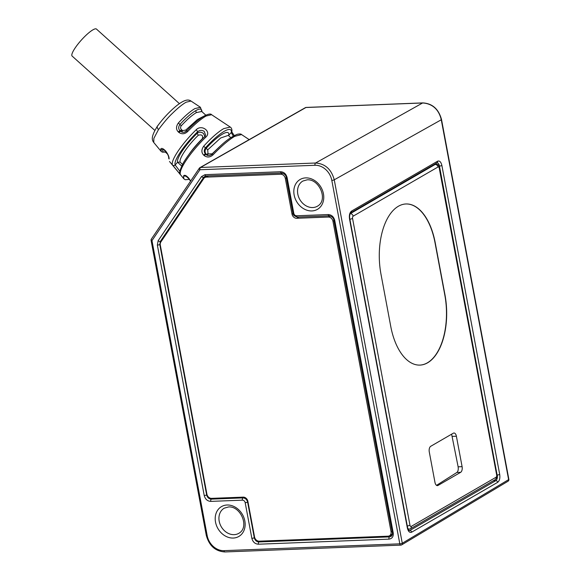 <?xml version="1.0" encoding="UTF-8"?>
<svg xmlns="http://www.w3.org/2000/svg" width="581" height="581" viewBox="0 0 581 581"><rect width="100%" height="100%" fill="white"/><g stroke="black" fill="none" stroke-linecap="round" stroke-linejoin="round"><path stroke-width="0.87" d="M451.626 434.181L458.126 466.819L462.098 466.666L456.397 436.237A4.546 2.397 87.8 0 0 453.964 433.005A4.546 2.397 87.8 0 0 453.325 433.194L430.724 446.295A4.546 2.397 87.8 0 0 429.279 451.953L434.973 482.39A4.546 2.397 87.8 0 0 437.413 485.622A4.546 2.397 87.8 0 0 438.045 485.425L460.646 472.324A4.546 2.397 87.8 0 0 462.098 466.666M427.623 362.791A54.52 28.774 87.8 0 0 444.981 294.894L435.22 242.72A54.52 28.774 87.8 0 0 405.981 203.967A54.52 28.774 87.8 0 0 380.976 274.167L390.737 326.34A54.52 28.774 87.8 0 0 419.969 365.093A54.52 28.774 87.8 0 0 427.623 362.791M405.887 203.967A54.52 28.774 -92.2 0 1 435.024 242.735L444.792 294.901A54.52 28.774 -92.2 0 1 427.427 362.798A54.52 28.774 -92.2 0 1 419.874 365.1M181.671 166.021L177.575 162.23L180.132 162.106L182.478 164.43M204.752 136.6L205.623 135.155L204.207 131.386C201.956 129.941 199.777 130.042 197.678 131.698L196.276 129.679C201.81 124.014 211.876 131.742 205.834 137.123A1.816 0.574 -133.9 0 0 204.643 136.658C195.441 145.686 188.295 154.502 183.204 163.116C179.74 170.342 178.752 174.068 180.233 174.285L180.233 174.285A1.816 1.772 -25.8 0 0 180.459 174.634L172.608 165.106A1.816 1.765 -23.9 0 0 175.164 164.975L179.892 171.286M189.13 154.205A24.99 5.287 -48 0 1 202.29 138.779C203.263 135.489 201.941 134.298 198.324 135.213L197.09 133.383A26.806 5.672 132 0 0 177.575 162.23L175.164 164.975A30.408 6.435 -48 0 1 197.678 131.698L197.09 133.383C199.101 131.785 201.229 131.814 203.481 133.477L204.911 136.375M165.164 151.91L165.265 152.019A28.433 5.752 -47.2 0 1 162.876 149.637A1.816 1.699 -170.1 0 1 160.85 149.281L161.249 151.481L162.426 152.149L165.294 152.04M191.011 101.05L186.145 102.198A27.808 5.628 132.8 0 0 185.775 102.416C182.158 104.5 177.568 108.269 172.02 113.731C168.243 117.282 163.711 122.598 158.431 129.686L153.878 138.343L153.754 142.476C151.83 139.89 150.828 136.796 157.364 126.288L157.393 126.244C162.92 118.604 169.238 111.828 176.355 105.924C184.518 99.474 188.295 99.162 191.018 101.05L200.423 107.289L194.882 108.596A29.587 6.536 -48.9 0 0 194.766 108.662C190.074 111.458 184.613 116.229 178.382 122.954L179.914 124.465A28.433 6.282 -48.9 0 1 195.652 110.71L196.334 112.612C192.013 115.191 186.988 119.592 181.25 125.801L179.914 124.465C178.229 126.89 178.287 129.018 180.103 130.856A1.816 0.632 132.4 0 0 178.367 131.981L178.81 132.388L180.56 131.262L181.744 132.025C183.625 132.657 185.288 132.257 186.741 130.841L187.692 131.502C194.606 124.363 200.605 119.272 205.681 116.236A31.418 6.355 132.8 0 1 205.979 116.069A31.418 6.355 132.8 0 1 206.015 116.047L211.593 114.697L216.713 118.088M225.232 123.731L216.757 118.117L230.258 127.065L223.663 128.641A34.838 7.698 -48.9 0 0 223.598 128.684C217.89 132.105 211.252 137.937 203.706 146.18L205.413 147.872C203.866 150.058 203.909 152.12 205.536 154.074A1.816 0.632 132.4 0 0 203.742 155.163C201.295 152.672 201.28 149.68 203.706 146.18M203.742 155.163L204.243 155.628C207.257 157.698 210.206 157.407 213.089 154.778C221.201 146.325 228.289 140.246 234.354 136.542A36.668 7.415 132.8 0 1 234.659 136.361L241.558 134.56L249.191 139.622M158.431 129.686C156.906 127.421 156.71 126.135 157.836 125.845M151.554 238.922A1.816 0.973 34.1 0 0 151.372 239.089A1.816 0.973 34.1 0 0 151.975 240.628L199.937 169.739A1.816 0.959 87.8 0 1 200.518 167.473L315.577 163.014L422.598 102.975A1.816 0.959 -92.2 0 1 422.845 102.902A1.816 0.959 -92.2 0 1 423.121 102.96M293.783 213.263L287.116 177.612C286.099 173.901 283.92 171.94 280.579 171.736L205.006 174.663L201.52 176.595L158.134 240.723L157.357 245.088L204.221 495.506C205.238 499.217 207.417 501.178 210.758 501.381L242.386 500.161A2.723 2.23 59.9 0 1 245.182 502.674L251.856 538.333C252.873 542.037 255.052 543.998 258.392 544.208L388.958 539.146C392.19 538.652 393.606 536.553 393.214 532.85L334.743 220.431C333.734 216.72 331.555 214.767 328.207 214.556L296.586 215.783A2.723 2.23 59.9 0 1 293.783 213.263A1.816 0.414 169.4 0 1 292.904 213.074C292.839 214.948 294.393 216.285 297.559 217.076L329.187 215.849A1.816 0.959 -92.2 0 1 328.207 214.556M199.929 169.746A1.816 0.973 -145.9 0 1 199.327 168.199L151.372 239.089A1.816 1.816 0 0 0 151.089 240.44A1.816 0.414 169.4 0 0 151.975 240.628L207.163 535.544A16.355 13.385 59.9 0 0 223.975 550.657L399.822 543.838A1.816 0.959 -92.2 0 1 399.822 543.838A1.816 0.414 -10.6 0 0 402.27 543.257A1.816 1.482 59.1 0 1 401.057 545.051A1.816 0.959 -92.2 0 1 400.796 545.131A1.816 0.959 -92.2 0 1 399.822 543.852L331.809 180.393A16.355 13.385 59.9 0 0 314.996 165.28L199.937 169.739M407.346 527.933C408.232 531.542 409.663 532.966 411.653 532.189L497.67 482.332C499.537 480.85 500.212 478.207 499.696 474.408L441.88 165.476C440.994 161.859 439.556 160.443 437.573 161.22L351.556 211.077C349.689 212.559 349.014 215.195 349.53 218.993L407.346 527.933A1.816 0.414 -10.6 0 0 407.593 527.657L349.777 218.725A1.816 0.414 169.4 0 1 349.53 218.993M223.975 550.657A1.816 0.959 87.8 0 0 224.949 551.95L400.796 545.131A1.816 1.816 0 0 0 401.66 544.876L508.005 481.25A1.816 1.482 -120.9 0 0 508.615 479.63L441.269 119.773C438.597 108.255 431.037 103.433 422.598 102.975L305.947 107.5A1.816 1.496 -119.6 0 0 305.366 107.659L199.937 167.64A1.816 1.496 60.4 0 1 200.518 167.473L305.947 107.5A1.816 0.959 87.8 0 1 306.194 107.427L422.845 102.902C432.395 103.498 438.619 109.032 441.516 119.497A1.816 0.414 169.4 0 1 441.269 119.773L334.249 179.812C331.366 169.282 325.142 163.682 315.577 163.014A1.816 0.959 -92.2 0 0 314.996 165.28M497.67 482.332A1.816 1.489 -120.1 0 0 495.825 480.654C497.162 479.601 497.641 477.713 497.271 474.997A1.816 0.414 -10.6 0 0 499.696 474.408M407.593 527.657L409.147 530.7L409.808 530.504L495.825 480.654L493.349 480.712M441.88 165.476A1.816 0.414 169.4 0 1 439.454 166.057C438.844 163.501 437.82 162.484 436.382 163.021M436.992 162.833L436.941 162.854A1.816 1.489 -120.1 0 0 437.573 161.22M436.534 485.346L456.884 472.469C458.082 471.431 458.503 469.542 458.126 466.819M388.958 539.146A1.816 0.959 -92.2 0 1 389.517 536.888L391.325 536.241M251.856 538.333A1.816 0.414 -10.6 0 0 254.289 537.752C255.001 540.388 256.555 541.782 258.959 541.95L389.517 536.888L392.066 535.275M242.386 500.161A1.816 0.959 -92.2 0 1 242.945 497.902C245.327 498.077 246.881 499.478 247.615 502.1L254.289 537.752L254.674 537.519M204.221 495.506A1.816 0.414 -10.6 0 0 206.654 494.932C207.366 497.561 208.928 498.963 211.324 499.13L242.945 497.902L244.1 497.213M392.277 534.694L391.26 534.738M206.604 176.508L207.003 175.92M280.659 174.235A4.546 3.718 59.9 0 1 285.329 178.432L292.003 214.084A4.546 3.718 -120.1 0 0 296.673 218.282L328.294 217.054A4.546 3.718 59.9 0 1 332.964 221.259L391.057 531.688A4.546 3.718 59.9 0 1 389.481 535.769A4.546 3.718 59.9 0 1 388.014 536.183L259.213 541.18A4.546 3.718 59.9 0 1 254.543 536.982L247.876 501.33A4.546 3.718 -120.1 0 0 243.207 497.133L211.578 498.36A4.546 3.718 59.9 0 1 206.909 494.162L160.298 245.095A4.546 3.718 59.9 0 1 160.857 241.972L203.8 178.498A4.546 3.718 59.9 0 1 204.824 177.539A4.546 3.718 59.9 0 1 206.284 177.118L280.659 174.235L282.54 173.145M228.718 135.743L228.725 135.25C229.989 128.212 218.202 134.974 206.211 148.293L207.715 149.854L220.657 137.98L228.304 135.38L230.817 137.639M207.715 149.854L207.983 153.493L208.448 153.914L212.138 153.834L219.211 147.058M167.481 154.009L165.265 152.019L164.83 150.494M196.334 112.612L201.716 111.472L205.834 115.176M181.25 125.801C180.284 127.116 180.371 128.423 181.504 129.723L182.739 130.631L185.724 130.079L197.424 119.533L205.362 115.408M233.315 136.085L231.369 132.831C231.826 128.895 229.459 128.372 224.273 131.277A33.037 7.299 -48.9 0 0 205.413 147.872L206.211 148.293C204.606 150.406 204.701 152.505 206.509 154.59L205.536 154.074L206.989 155.185C208.906 156.304 212.508 154.386 212.152 154.045L213.089 154.778M204.243 155.628A1.816 0.632 -47.6 0 1 206.044 154.539L207.439 155.374M189.275 179.151L186.232 176.297M163.058 149.324L163.479 149.499M195.652 110.71A28.433 6.282 -48.9 0 1 201.818 111.567M181.984 130.144L180.56 131.262L180.103 130.856L181.504 129.723M211.6 114.697C210.743 113.527 208.347 113.934 204.41 115.924C199.399 118.844 193.509 123.797 186.741 130.79C184.823 132.301 183.124 132.7 181.642 131.974L182.739 130.631M231.834 131.894L228.493 135.54M200.423 107.282L201.854 111.603M190.546 181.185L188.876 178.65A1.816 0.494 -40.4 0 1 188.883 178.338L190.662 181.011M188.883 178.338L188.426 177.793A1.816 0.494 139.6 0 0 188.418 178.113L185.826 176.159L186.399 175.912M186.261 176.188L183.538 175.985C184.322 174.678 185.949 175.28 188.426 177.793M183.538 175.985L183.814 178.759L185.23 179.747L189.442 179.376M169.093 158.998A1.816 1.678 -172.3 0 1 168.708 157.734L169.093 158.998C169.209 157.001 168.163 154.459 165.955 151.387L165.556 150.922A1.816 0.494 139.6 0 0 165.541 151.242L165.941 151.714A1.816 0.494 -40.4 0 1 165.955 151.387M165.556 150.922C163.036 148.38 161.409 147.777 160.69 149.106M178.367 131.981C175.912 129.505 175.92 126.498 178.382 122.954M178.81 132.388C181.846 134.465 184.809 134.167 187.692 131.502M169.507 161.489L183.814 178.759M205.623 135.155L204.643 136.658A1.816 0.574 -133.9 0 0 204.585 136.775M154.88 130.464L72.138 56.081A18.171 3.849 -48 0 1 75.247 47.802A18.171 3.849 -48 0 1 87.557 33.872A18.171 3.849 -48 0 1 96.439 29.05L179.391 103.629M408.036 529.204L410.251 528.877A2.723 2.23 59.9 0 1 410.244 528.877L410.251 528.877A2.723 2.23 59.9 0 0 411.195 526.43A1.816 0.959 -92.2 0 1 409.968 525.217L352.558 218.441A1.816 0.959 -92.2 0 1 353.139 216.183L438.03 166.979A1.816 0.959 -92.2 0 1 439.258 168.192L496.668 474.967A1.816 0.959 -92.2 0 1 496.087 477.226L496.087 477.226A2.723 2.23 -120.1 0 1 495.143 479.674L495.143 479.674C497.547 477.103 496.929 478.025 497.031 474.554A2.723 0.625 169.4 0 1 496.668 474.967M456.397 436.237L452.432 436.389M199.327 168.199A1.816 0.973 -145.9 0 1 199.515 168.032A1.816 1.496 60.4 0 1 199.937 167.64A1.816 1.816 0 0 0 199.327 168.199M233.271 538.05A17.263 14.126 -120.1 0 0 244.833 520.961A17.263 14.126 -120.1 0 0 227.084 505.005A17.263 14.126 -120.1 0 0 215.522 522.101A17.263 14.126 -120.1 0 0 233.271 538.05M311.888 210.932A17.263 14.126 -120.1 0 0 323.45 193.843A17.263 14.126 -120.1 0 0 305.7 177.888A17.263 14.126 -120.1 0 0 294.139 194.976A17.263 14.126 -120.1 0 0 311.888 210.932M151.089 240.44L206.284 535.355A1.816 0.414 -10.6 0 0 207.163 535.544M331.809 180.393A1.816 0.414 169.4 0 0 334.249 179.812L402.27 543.257L508.615 479.63A1.816 0.414 -10.6 0 0 508.862 479.354A1.816 1.816 0 0 1 508.005 481.25M306.448 107.478A1.816 0.959 87.8 0 0 306.194 107.427A1.816 1.816 0 0 0 305.366 107.659M408.871 530.518L409.808 530.504A1.816 1.489 59.9 0 1 411.653 532.189M351.556 211.077A1.816 1.489 59.9 0 1 350.924 212.711L436.941 162.854M497.096 474.997L439.454 166.057L438.996 166.086M353.139 216.183A2.723 2.23 59.9 0 0 350.256 213.67L435.147 164.467A2.723 2.23 59.9 0 1 438.03 166.979M433.985 164.568L435.699 164.278L434.261 164.408M411.195 526.43L496.087 477.226M407.281 525.994A2.723 0.625 -10.6 0 0 409.968 525.209M349.871 219.226A2.723 0.625 -10.6 0 0 352.558 218.441M439.621 167.778A2.723 0.625 169.4 0 1 439.621 167.786L439.621 167.786A2.723 0.625 169.4 0 1 439.258 168.192M460.646 472.324L456.884 472.469M436.759 485.476L438.045 485.425M302.861 181.047A14.54 11.896 -120.1 0 0 298.59 196.915A14.54 11.896 -120.1 0 0 312.752 207.54A14.54 11.896 -120.1 0 0 317.437 206.204C328.519 200.162 319.347 178.774 307.16 179.827L302.861 181.047M224.244 508.164A14.54 11.896 -120.1 0 0 219.981 524.033A14.54 11.896 -120.1 0 0 234.136 534.658A14.54 11.896 -120.1 0 0 238.827 533.322C249.903 527.279 240.73 505.891 228.551 506.944L224.244 508.164M334.743 220.431A1.816 0.414 169.4 0 1 333.864 220.243L392.328 532.661A1.816 0.414 -10.6 0 0 393.214 532.85M260.317 541.136L258.959 541.95A1.816 0.959 87.8 0 0 258.392 544.208M245.182 502.674A1.816 0.414 -10.6 0 0 247.615 502.1L247.978 501.882M212.682 498.316L211.324 499.13A1.816 0.959 87.8 0 0 210.758 501.381M160.218 244.281L159.79 244.514L206.654 494.932L207.047 494.7M158.134 240.723A1.816 0.973 34.1 0 0 160.341 241.398L159.79 244.514A1.816 0.414 169.4 0 1 157.357 245.088M206.19 175.949L203.728 177.27L160.341 241.398L161.779 240.607M205.797 175.934L203.728 177.27A1.816 0.973 -145.9 0 1 201.52 176.595M205.006 174.663A1.816 0.959 87.8 0 0 205.979 175.956L281.553 173.029A1.816 0.959 -92.2 0 1 280.579 171.736M281.792 172.956A1.816 0.959 -92.2 0 1 281.553 173.029C284.472 173.69 286.034 175.157 286.23 177.423L292.904 213.074M287.116 177.612A1.816 0.414 169.4 0 1 286.23 177.423M296.586 215.783A1.816 0.959 87.8 0 0 297.559 217.076M329.42 215.776A1.816 0.959 -92.2 0 1 329.187 215.849C332.107 216.51 333.668 217.977 333.864 220.243L333.864 220.243M286.317 177.866L285.329 178.432M292.003 214.084L293.006 213.503M298.845 217.025L296.673 218.282M328.294 217.054L330.175 215.965M333.944 220.686L332.964 221.259M391.057 531.688L392.044 531.114M208.463 175.861L206.284 177.118M198.324 135.213A24.99 5.287 132 0 0 180.132 162.106M186.864 130.899L185.724 130.079M207.983 153.493L206.509 154.59L206.974 155.011L208.448 153.914M205.834 137.123A34.047 7.204 132 0 0 180.459 174.634M172.434 164.924A32.209 6.819 -48 0 1 196.276 129.679M224.949 551.95C215.398 551.347 209.182 545.82 206.284 535.355M441.516 119.497L508.862 479.354M349.777 218.725C349.37 216.139 349.755 214.135 350.924 212.711M408.566 529.32L408.087 529.313M410.251 528.877L495.143 479.674M497.031 474.554L439.621 167.786C438.916 165.149 437.609 163.987 435.699 164.278M392.328 532.661C392.589 534.193 392.175 535.442 391.078 536.416M204.839 176.254L205.979 175.956M389.481 535.769L392.393 534.077M207.664 175.89L204.824 177.539M230.258 127.065C231.637 128.002 232.16 129.621 231.826 131.938L234.259 135.569M202.05 111.77L201.919 111.298M188.876 178.65L188.418 178.113M168.708 157.734L168.708 157.734C168.672 156.216 167.749 154.205 165.941 151.714M165.541 151.242L163.196 149.237M241.565 134.56C241.071 133.884 239.648 133.797 237.295 134.291C227.803 138.263 220.954 145.257 212.152 154.045M153.754 142.476L160.973 151.191"/></g></svg>
